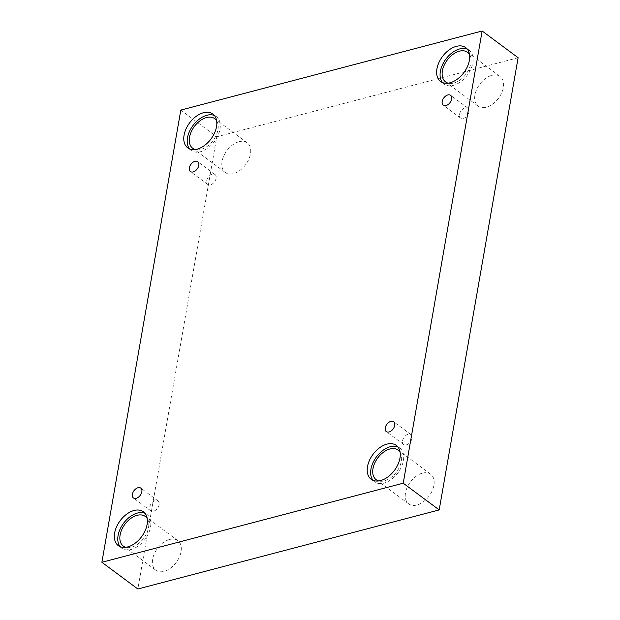 <?xml version="1.0" encoding="UTF-8"?>
<svg xmlns="http://www.w3.org/2000/svg" width="620" height="620" viewBox="0 0 620 620"><rect width="100%" height="100%" fill="white"/><g stroke="black" fill="none" stroke-linecap="round" stroke-linejoin="round"><path stroke-width="0.46" stroke-dasharray="3.1 2.33" d="M216.132 178.242A6.146 3.906 126.6 0 1 212.621 183.729A6.146 3.906 126.6 0 1 207.731 184.419A6.146 3.906 126.6 0 1 206.662 180.722A6.146 3.906 126.6 0 1 210.172 175.243A6.146 3.906 126.6 0 1 215.062 174.546A6.146 3.906 126.6 0 1 216.132 178.242M159.162 504.657A6.146 3.906 126.6 0 1 155.651 510.144A6.146 3.906 126.6 0 1 150.761 510.841A6.146 3.906 126.6 0 1 149.691 507.144A6.146 3.906 126.6 0 1 153.202 501.657A6.146 3.906 126.6 0 1 158.092 500.968A6.146 3.906 126.6 0 1 159.162 504.657M518.111 57.714L216.775 136.795L137.849 589M180.808 110.081L216.775 136.795M169.617 539.485A18.445 11.71 126.6 0 1 177.839 540.617A18.445 11.71 126.6 0 1 176.235 562.41A18.445 11.71 126.6 0 1 155.837 570.23A18.445 11.71 126.6 0 1 154.341 553.699A18.445 11.71 126.6 0 1 169.617 539.485M239.041 141.709A18.445 11.71 126.6 0 1 247.264 142.84A18.445 11.71 126.6 0 1 245.66 164.633A18.445 11.71 126.6 0 1 225.262 172.461A18.445 11.71 126.6 0 1 223.766 155.93A18.445 11.71 126.6 0 1 239.041 141.709M491.908 75.346A18.445 11.71 126.6 0 1 500.123 76.485A18.445 11.71 126.6 0 1 498.519 98.27A18.445 11.71 126.6 0 1 478.121 106.098A18.445 11.71 126.6 0 1 476.633 89.567A18.445 11.71 126.6 0 1 491.908 75.346M422.483 473.122A18.445 11.71 126.6 0 1 430.699 474.254A18.445 11.71 126.6 0 1 429.102 496.046A18.445 11.71 126.6 0 1 408.704 503.874A18.445 11.71 126.6 0 1 407.208 487.343A18.445 11.71 126.6 0 1 422.483 473.122M400.078 452.166A18.445 11.71 126.6 0 1 396.567 471.882A18.445 11.71 126.6 0 1 378.704 480.942M373.046 480.329A21.08 13.384 -53.4 0 0 374.604 481.825A21.08 13.384 -53.4 0 0 397.916 472.882A21.08 13.384 -53.4 0 0 399.745 447.973A21.08 13.384 -53.4 0 0 397.862 446.919M469.503 54.39A18.445 11.71 126.6 0 1 465.992 74.106A18.445 11.71 126.6 0 1 448.128 83.165M442.471 82.553A21.08 13.384 -53.4 0 0 444.021 84.049A21.08 13.384 -53.4 0 0 467.333 75.105A21.08 13.384 -53.4 0 0 469.17 50.205A21.08 13.384 -53.4 0 0 467.286 49.143M216.644 120.753A18.445 11.71 126.6 0 1 213.133 140.469A18.445 11.71 126.6 0 1 195.269 149.529M189.604 148.916A21.08 13.384 -53.4 0 0 191.161 150.412A21.08 13.384 -53.4 0 0 214.474 141.469A21.08 13.384 -53.4 0 0 216.303 116.56A21.08 13.384 -53.4 0 0 214.427 115.506M147.219 518.521A18.445 11.71 126.6 0 1 143.708 538.245A18.445 11.71 126.6 0 1 125.844 547.297M120.187 546.693A21.08 13.384 -53.4 0 0 121.737 548.181A21.08 13.384 -53.4 0 0 145.049 539.237A21.08 13.384 -53.4 0 0 146.878 514.337A21.08 13.384 -53.4 0 0 145.002 513.283M459.529 114.367A6.146 3.906 126.6 0 1 463.032 108.88A6.146 3.906 126.6 0 1 467.922 108.19A6.146 3.906 126.6 0 1 468.991 111.879A6.146 3.906 126.6 0 1 465.481 117.366A6.146 3.906 126.6 0 1 460.59 118.056A6.146 3.906 126.6 0 1 459.529 114.367M402.558 440.781A6.146 3.906 126.6 0 1 406.061 435.294A6.146 3.906 126.6 0 1 410.959 434.604A6.146 3.906 126.6 0 1 412.021 438.301A6.146 3.906 126.6 0 1 408.518 443.781A6.146 3.906 126.6 0 1 403.62 444.478A6.146 3.906 126.6 0 1 402.558 440.781M215.062 174.546L197.741 161.68M207.731 184.419L190.402 171.554M399.745 447.973L396.312 445.424M374.604 481.825L371.171 479.275M430.699 474.254L398.172 450.089M408.704 503.874L376.17 479.71M469.17 50.205L465.736 47.655M444.021 84.049L440.588 81.499M500.123 76.485L467.596 52.32M478.121 106.098L445.594 81.933M216.303 116.56L212.869 114.01M191.161 150.412L187.728 147.862M247.264 142.84L214.729 118.676M225.262 172.461L192.735 148.296M146.878 514.337L143.445 511.787M121.737 548.181L118.304 545.631M177.839 540.617L145.305 516.452M155.837 570.23L123.31 546.065M467.922 108.19L450.6 95.317M460.59 118.056L443.269 105.191M410.959 434.604L393.63 421.739M403.62 444.478L386.299 431.605M158.092 500.968L140.771 488.095M150.761 510.841L133.44 497.969"/><path stroke-width="0.93" d="M439.193 509.919L518.111 57.714L482.151 31L180.808 110.081L101.889 562.286L137.849 589L439.193 509.919L403.225 483.205L482.151 31M189.34 167.857A6.146 3.906 126.6 0 1 192.851 162.37A6.146 3.906 126.6 0 1 197.741 161.68A6.146 3.906 126.6 0 1 197.207 168.942A6.146 3.906 126.6 0 1 190.402 171.554A6.146 3.906 126.6 0 1 189.34 167.857M101.889 562.286L403.225 483.205M132.37 494.272A6.146 3.906 126.6 0 1 135.881 488.793A6.146 3.906 126.6 0 1 140.771 488.095A6.146 3.906 126.6 0 1 140.236 495.357A6.146 3.906 126.6 0 1 133.44 497.969A6.146 3.906 126.6 0 1 132.37 494.272M385.237 427.916A6.146 3.906 126.6 0 1 388.74 422.429A6.146 3.906 126.6 0 1 393.63 421.739A6.146 3.906 126.6 0 1 393.096 429.001A6.146 3.906 126.6 0 1 386.299 431.605A6.146 3.906 126.6 0 1 385.237 427.916M442.2 101.494A6.146 3.906 126.6 0 1 445.71 96.007A6.146 3.906 126.6 0 1 450.6 95.317A6.146 3.906 126.6 0 1 450.066 102.579A6.146 3.906 126.6 0 1 443.269 105.191A6.146 3.906 126.6 0 1 442.2 101.494M114.654 532.968A21.08 13.384 126.6 0 1 126.674 514.158A21.08 13.384 126.6 0 1 143.445 511.787A21.08 13.384 126.6 0 1 141.616 536.688A21.08 13.384 126.6 0 1 118.304 545.631A21.08 13.384 126.6 0 1 114.654 532.968M184.07 135.199A21.08 13.384 126.6 0 1 196.098 116.39A21.08 13.384 126.6 0 1 212.869 114.01A21.08 13.384 126.6 0 1 211.04 138.919A21.08 13.384 126.6 0 1 187.728 147.862A21.08 13.384 126.6 0 1 184.07 135.199M436.937 68.835A21.08 13.384 126.6 0 1 448.965 50.026A21.08 13.384 126.6 0 1 465.736 47.655A21.08 13.384 126.6 0 1 463.907 72.556A21.08 13.384 126.6 0 1 440.588 81.499A21.08 13.384 126.6 0 1 436.937 68.835M367.513 466.612A21.08 13.384 126.6 0 1 379.541 447.803A21.08 13.384 126.6 0 1 396.312 445.424A21.08 13.384 126.6 0 1 394.483 470.332A21.08 13.384 126.6 0 1 371.171 479.275A21.08 13.384 126.6 0 1 367.513 466.612M378.704 480.942A18.445 11.71 126.6 0 1 376.17 479.71A18.445 11.71 126.6 0 1 374.681 463.179A18.445 11.71 126.6 0 1 389.957 448.957A18.445 11.71 126.6 0 1 398.172 450.089A18.445 11.71 126.6 0 1 400.078 452.166M397.862 446.919A21.08 13.384 -53.4 0 0 370.946 469.162A21.08 13.384 -53.4 0 0 373.046 480.329M448.128 83.165A18.445 11.71 126.6 0 1 445.594 81.933A18.445 11.71 126.6 0 1 444.098 65.402A18.445 11.71 126.6 0 1 459.374 51.181A18.445 11.71 126.6 0 1 467.596 52.32A18.445 11.71 126.6 0 1 469.503 54.39M467.286 49.143A21.08 13.384 -53.4 0 0 440.371 71.385A21.08 13.384 -53.4 0 0 442.471 82.553M195.269 149.529A18.445 11.71 126.6 0 1 192.735 148.296A18.445 11.71 126.6 0 1 191.239 131.766A18.445 11.71 126.6 0 1 206.514 117.544A18.445 11.71 126.6 0 1 214.729 118.676A18.445 11.71 126.6 0 1 216.644 120.753M214.427 115.506A21.08 13.384 -53.4 0 0 187.504 137.749A21.08 13.384 -53.4 0 0 189.604 148.916M125.844 547.297A18.445 11.71 126.6 0 1 123.31 546.065A18.445 11.71 126.6 0 1 121.815 529.534A18.445 11.71 126.6 0 1 137.09 515.321A18.445 11.71 126.6 0 1 145.305 516.452A18.445 11.71 126.6 0 1 147.219 518.521M145.002 513.283A21.08 13.384 -53.4 0 0 118.079 535.517A21.08 13.384 -53.4 0 0 120.187 546.693"/></g></svg>
